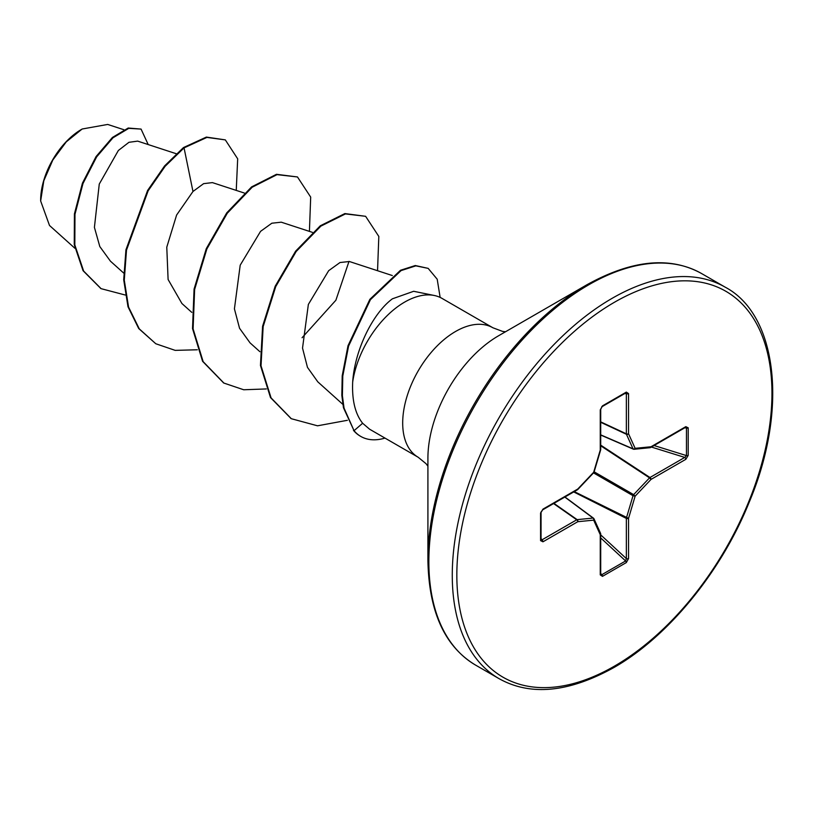 <?xml version="1.0" encoding="UTF-8"?>
<svg xmlns="http://www.w3.org/2000/svg" width="813" height="813" viewBox="0 0 813 813"><rect width="100%" height="100%" fill="white"/><g stroke="black" fill="none" stroke-linecap="round" stroke-linejoin="round"><path stroke-width="1.22" d="M81.585 129.348A57.896 33.424 120 0 0 40.65 200.252A57.896 33.424 120 0 0 40.65 200.608M123.85 129.714L107.692 124.44L82.154 129.013L66.28 141.838L52.815 160.009L43.811 180.76L40.65 200.963L49.502 225.475L74.877 248.26M427.912 560.36L427.912 458.186A99.969 57.713 120 0 1 498.603 335.749L587.077 284.672A225.099 129.968 120 0 0 587.077 284.662A225.099 129.968 120 0 0 427.912 560.36C428.858 611.783 444.782 646.711 475.676 665.156L499.08 678.672C530.503 696.213 568.714 692.534 613.724 667.646C667.839 636.945 721.06 572.098 749.139 502.363C788.976 408.055 776.628 314.143 725.135 287.141A226.055 130.507 120 0 0 612.108 298.341A226.055 130.507 120 0 0 464.436 497.536A226.055 130.507 120 0 0 499.08 678.672M434.264 295.485L413.665 291.288L392.394 298.818C372.75 313.32 354.773 350.068 352.679 382.019A74.745 43.16 -60 0 1 404.65 302.101A74.745 43.16 -60 0 1 434.264 295.485A74.745 43.16 -60 0 1 442.028 298.401L492.912 327.781A74.745 43.16 120 0 0 455.544 331.491A74.745 43.16 120 0 0 406.713 397.354A74.745 43.16 120 0 0 418.167 457.252L426.002 463.654L427.912 466.164M369.569 429.183L362.628 423.258C355.19 413.878 351.877 400.128 352.679 382.019M176.208 153.708L137.682 141.127L128.952 142.305L118.352 150.496L99.267 184.063L94.41 227.366L99.806 246.552L110.436 261.176L123.657 273.046M244.327 193.037L212.396 182.61L203.606 183.657L192.976 191.482L176.614 215.028L166.777 247.172L168.098 279.479L181.919 303.513L191.777 312.375M312.456 232.376L281.257 222.183L271.827 223.219L260.556 231.359L240.201 265.18L234.418 308.869L239.54 328.259L250.038 342.852L259.896 351.704M392.303 275.536L349.387 261.512L339.997 262.528L328.686 270.668L308.361 304.418L302.527 348.096L307.466 367.364L317.802 381.846L342.832 404.335M349.001 261.41L335.891 300.221L302.07 337.741M192.976 191.482L184.053 147.885L206.929 137.407L225.313 139.887L237.681 158.83L236.248 190.405M125.232 295.017L101.107 288.666L83.627 271.044L74.826 244.926L74.979 214.276L82.987 183.514L96.645 156.879L112.977 137.793L128.779 128.352L141.066 129.084L148.2 144.562M183.484 147.56L164.582 165.943L147.59 190.476L125.944 249.794L123.708 279.794L127.997 306.765L138.718 328.543L155.791 343.747L139.287 328.879L128.566 307.09L124.277 280.119L126.503 250.119L148.149 190.801L165.151 166.269L184.053 147.885L183.484 147.56L206.37 137.082L225.313 139.887M100.822 288.503L83.058 270.709L74.257 244.601L74.41 213.951L82.428 183.179L96.076 156.553L112.418 137.468L128.21 128.027L141.066 129.084M688.205 427.831L688.205 455.392L685.816 459.325L651.02 479.416L635.126 496.194L628.54 518.348L628.54 558.541L626.325 562.576L602.463 576.356L600.248 574.872L600.248 534.69L593.663 520.137L577.769 521.712L542.962 541.804L540.574 540.625L540.574 513.074L542.962 509.131L577.769 489.04L593.663 472.262L600.248 450.107L600.248 409.915L602.463 405.88L626.325 392.1L628.54 393.583L628.54 433.776L635.126 448.329L651.02 446.754L685.816 426.652L688.205 427.831A1.616 0.935 180 0 1 686.446 428.034L685.491 427.394A1.616 0.935 -120 0 0 685.816 426.652M155.791 343.747L175.191 350.373L197.335 349.773M309.418 231.38L310.688 197.102L297.477 176.96L277.04 174.632L252.172 187.224L227.305 213.199L206.868 248.961L194.632 289.458L193.098 328.889L203.148 361.633L223.9 383.075L243.707 389.762L266.329 388.939M377.547 270.709L378.817 236.441L365.616 216.309L345.434 213.91L320.861 226.126L296.186 251.491L275.729 286.603L263.158 326.582L261.024 365.799L271.075 397.892L291.339 418.715L317.527 425.809L347.395 420.301M440.138 297.416L437.201 279.215L428.166 268.371L415.85 265.851L401.063 270.597L370.443 299.651L348.574 346.074L342.781 376.063L342.395 395.687L344.041 408.096L354.041 430.687L343.472 407.77L341.826 395.362L342.212 375.738L348.005 345.738L369.874 299.326L400.504 270.272L415.28 265.526L428.166 268.371M297.477 176.96L276.471 174.307L251.603 186.899L226.736 212.864L206.299 248.636L194.063 289.123L192.529 328.564L202.579 361.307L223.616 382.913M365.616 216.309L344.864 213.575L320.292 225.79L295.617 251.166L275.16 286.278L262.589 326.257L260.455 365.474L270.505 397.567L291.054 418.553M384.986 438.095A72.052 41.605 -60 0 1 360.799 436.439A72.052 41.605 -60 0 1 354.041 430.687L362.628 423.258M360.515 436.276A72.052 41.605 -60 0 1 360.23 436.114A72.052 41.605 -60 0 1 353.472 430.351M685.816 459.325A1.616 0.935 -120 0 0 684.78 457.414L686.446 455.595L686.446 428.034L684.841 427.77M600.716 435.046L633.337 449.152A1.616 1.616 0 0 0 634.14 449.274A1.616 1.22 -95.7 0 1 633.642 449.183A1.616 0.925 -66.6 0 1 633.337 449.152A1.616 0.925 -66.6 0 1 633.032 448.827A1.616 1.22 -24.3 0 0 635.126 448.329A1.616 1.22 -95.7 0 1 634.14 449.274L650.034 447.699A1.616 1.22 -95.7 0 0 651.02 446.754A1.616 0.935 -120 0 1 650.685 447.485A1.616 0.935 -120 0 1 650.43 447.567M600.716 434.864L633.032 448.827L626.447 434.284A1.616 0.864 -65 0 1 626.356 433.827L626.356 393.634L625.624 392.913A1.616 0.935 -120 0 0 625.99 392.842L625.99 392.842A1.616 0.935 -120 0 0 626.325 392.1M541.052 540.106L541.052 539.964A1.616 0.935 180 0 0 540.93 539.608L541.925 539.883L576.732 519.792L553.562 503.562M600.248 574.872A1.616 0.935 0 0 0 600.716 574.212L600.716 534.029A1.616 0.935 0 0 1 600.248 534.69A1.616 1.22 -24.3 0 0 600.573 533.358L593.988 518.806A1.616 1.22 -24.3 0 1 593.663 520.137A1.616 1.22 -95.7 0 0 593.053 518.064A1.616 0.925 -53.4 0 1 593.48 518.176A1.616 0.925 -53.4 0 1 593.673 518.42A1.616 1.22 -24.3 0 1 593.988 518.806A1.616 1.616 0 0 0 593.48 518.176L564.954 496.977M600.716 574.212L601.762 574.73L625.624 560.95L626.356 558.592L626.356 518.409A1.616 0.833 -63.3 0 1 626.447 517.851L633.032 495.696A1.616 0.803 -60 0 1 633.642 494.629L649.536 477.861L600.716 445.788M649.536 447.617A1.616 1.22 -95.7 0 0 650.034 447.699A1.616 1.616 0 0 0 650.685 447.485L685.481 427.394A1.616 0.935 -120 0 0 685.491 427.394M688.205 455.392A1.616 0.935 180 0 1 686.446 455.595L654.069 445.534M600.716 445.148L649.973 477.505A1.616 0.935 -120 0 1 651.02 479.416L649.536 477.861A1.616 0.833 -56.7 0 1 649.973 477.505L684.78 457.414L651.437 447.059M593.52 472.892L633.032 495.696L635.126 496.194L633.642 494.629L594.14 471.825M600.716 422.293L626.447 434.284A1.616 1.22 -24.3 0 0 628.54 433.776A1.616 0.935 0 0 1 626.356 433.827L600.716 421.876M573.714 491.926L626.356 518.409A1.616 0.935 180 0 0 628.54 518.348L574.263 491.611M624.74 393.563L626.356 393.634A1.616 0.935 -0 0 0 628.54 393.583M628.54 558.541A1.616 0.935 180 0 1 626.356 558.592L600.716 534.893M601.762 406.693A1.616 0.935 -120 0 0 602.128 406.622L602.128 406.622A1.616 0.935 -120 0 0 602.463 405.88M626.325 562.576A1.616 0.935 -120 0 0 625.624 560.95L600.716 537.942M626.112 392.781L602.128 406.622L600.716 409.254A1.616 0.935 180 0 1 600.716 409.264A1.616 0.935 180 0 1 600.248 409.915M602.463 576.356A1.616 0.935 -120 0 0 601.762 574.73L600.716 573.47M600.634 449.752L600.248 450.107A1.616 0.935 180 0 0 600.716 449.447L600.716 409.264M594.069 472.058L593.693 472.709A1.616 1.616 0 0 0 594.069 472.058L600.655 449.904A1.616 1.616 0 0 0 600.716 449.447M577.657 489.548L577.769 489.04A1.616 0.935 -120 0 1 577.433 489.782A1.616 1.616 0 0 0 577.799 489.487L593.693 472.709M553.917 503.359L577.159 519.639A1.616 0.864 -55 0 0 576.732 519.792A1.616 0.935 -120 0 1 577.769 521.712A1.616 1.22 -95.7 0 0 577.159 519.639L593.053 518.064L564.801 497.068M577.433 489.782L542.627 509.873A1.616 0.935 -120 0 0 542.962 509.131M540.93 512.058A1.616 0.935 180 0 1 541.052 512.414L541.052 512.414A1.616 0.935 180 0 1 540.574 513.074M542.962 541.804A1.616 0.935 -120 0 0 541.925 539.883L541.052 538.521M542.627 509.873L541.052 512.414L541.052 539.964A1.616 0.935 180 0 1 540.574 540.625M614.394 302.294A222.823 128.647 120 0 0 456.835 575.198A222.823 128.647 120 0 0 614.394 666.162A222.823 128.647 120 0 0 771.954 393.268A222.823 128.647 120 0 0 614.394 302.294M498.603 335.749L587.088 284.662C632.087 259.774 670.298 256.095 701.721 273.625A226.055 130.507 120 0 0 588.703 284.824A226.055 130.507 120 0 0 441.022 484.02A226.055 130.507 120 0 0 475.676 665.156M600.573 533.358A1.616 1.616 0 0 1 600.716 534.029A1.616 0.935 0 0 0 600.655 533.775M505.513 331.765L502.597 331.409L492.912 327.781M369.569 429.193L418.167 457.252M101.107 288.666L100.538 288.341M701.721 273.625L725.135 287.141M223.331 382.75L223.9 383.075M290.769 418.39L291.339 418.715M360.799 436.439L360.23 436.114"/></g></svg>
